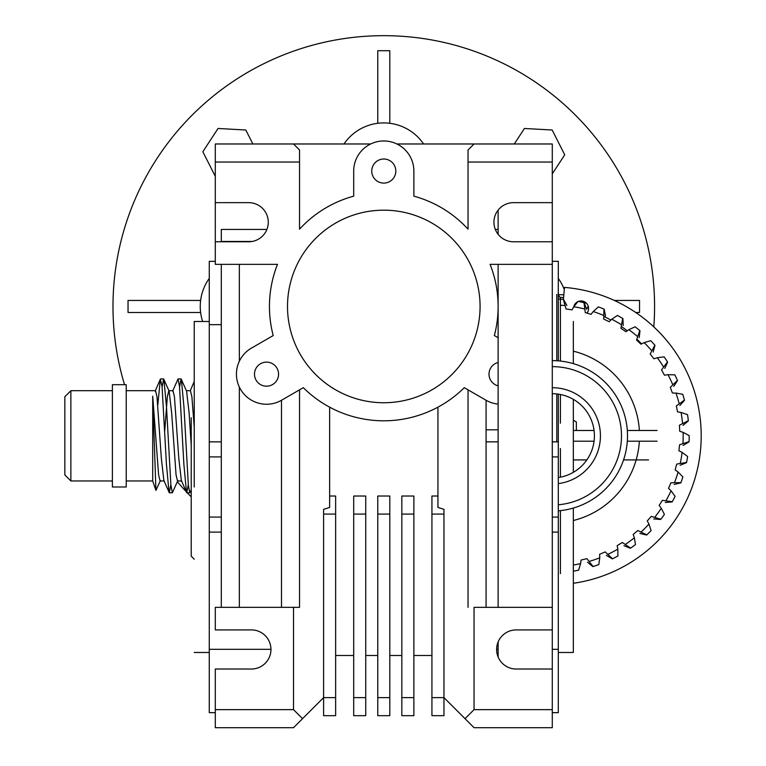 <?xml version="1.0" encoding="UTF-8"?>
<svg xmlns="http://www.w3.org/2000/svg" width="766" height="766" viewBox="0 0 766 766"><rect width="100%" height="100%" fill="white"/><g stroke="black" fill="none" stroke-linecap="round" stroke-linejoin="round"><path stroke-width="1.15" d="M552.286 202.655L552.286 162.038L468.036 162.038L468.036 229.158A114.335 114.335 0 0 0 413.87 196.153L413.87 171.057A30.085 30.085 0 0 0 383.785 140.973A30.085 30.085 0 0 0 353.7 171.057L353.7 196.153A114.335 114.335 0 0 0 299.535 229.158L299.535 162.038L215.294 162.038L215.294 143.979L293.522 143.979L299.535 150.002L299.535 162.038L215.294 162.038L215.294 143.979L293.522 143.979L299.535 150.002L299.535 229.158A114.335 114.335 0 0 1 353.7 196.153L353.7 171.057A30.085 30.085 0 0 1 383.785 140.973A30.085 30.085 0 0 1 413.87 171.057L413.87 196.153A114.335 114.335 0 0 1 468.036 229.158L468.036 162.038L552.286 162.038L552.286 143.979L396.903 143.979L474.049 143.979L468.036 150.002L468.036 162.038L468.036 150.002L474.049 143.979L552.286 143.979L552.286 202.655L513.498 202.655A19.562 19.562 0 0 0 493.936 222.207A19.562 19.562 0 0 0 513.498 241.769L552.286 241.769L552.286 264.337L490.077 264.337A114.335 114.335 0 0 1 494.357 335.556L498.12 337.729L494.357 335.556A114.335 114.335 0 0 0 490.077 264.337L552.286 264.337L552.286 202.655L513.498 202.655A19.562 19.562 0 0 0 493.936 222.207A19.562 19.562 0 0 0 513.498 241.769L552.286 241.769M281.486 607.342L281.486 400.264L281.486 607.342M239.356 387.098L239.356 607.342L239.356 387.098M239.356 264.337L239.356 361.226L239.356 264.337M486.084 607.342L486.084 400.264L486.084 607.342M389.808 514.072L389.808 496.014L377.772 496.014L389.808 496.014L389.808 514.072L377.772 514.072L377.772 496.014L377.772 514.072L389.808 514.072L389.808 697.615L389.808 514.072M377.772 715.664L377.772 514.072L377.772 697.615L389.808 697.615L389.808 715.664L389.808 697.615L377.772 697.615L377.772 715.664L389.808 715.664L377.772 715.664M401.834 715.664L401.834 496.014L413.87 496.014L413.87 514.072L413.87 496.014L401.834 496.014L401.834 514.072L413.87 514.072L413.87 697.615L413.87 514.072L401.834 514.072L401.834 697.615L413.87 697.615L413.87 715.664L413.87 697.615L401.834 697.615L401.834 715.664L413.87 715.664L401.834 715.664M443.964 697.615L443.964 715.664L431.928 715.664L443.964 715.664L443.964 697.615L431.928 697.615L431.928 715.664L431.928 697.615L443.964 697.615L443.964 514.072L443.964 697.615L474.049 727.7L552.286 727.7L552.286 709.651L474.049 709.651L465.029 718.671L443.964 697.615M443.964 509.342L443.964 514.072L431.928 514.072L431.928 697.615L431.928 514.072L443.964 514.072L443.964 509.342L437.941 507.446L437.941 407.158L437.941 507.446L443.964 509.342M431.928 496.014L437.941 496.014L431.928 496.014L431.928 514.072L431.928 496.014M365.736 697.615L365.736 715.664L353.7 715.664L365.736 715.664L365.736 697.615L353.7 697.615L353.7 715.664L353.7 697.615L365.736 697.615L365.736 514.072L365.736 697.615M365.736 496.014L365.736 514.072L353.7 514.072L353.7 697.615L353.7 514.072L365.736 514.072L365.736 496.014L353.7 496.014L353.7 514.072L353.7 496.014L365.736 496.014M323.606 509.342L329.629 507.446L329.629 407.158L329.629 507.446L323.606 509.342L323.606 514.072L335.642 514.072L335.642 496.014L329.629 496.014L335.642 496.014L335.642 697.615L335.642 514.072L323.606 514.072L323.606 509.342M323.606 715.664L323.606 514.072L323.606 697.615L335.642 697.615L335.642 715.664L335.642 697.615L323.606 697.615L302.551 718.671L293.522 709.651L293.522 607.342L215.294 607.342L215.294 629.911L251.392 629.911L215.294 629.911L215.294 607.342L299.535 607.342L299.535 389.846L299.535 607.342L293.522 607.342L293.522 709.651L215.294 709.651L215.294 727.7L293.522 727.7L302.551 718.671L293.522 709.651L215.294 709.651L215.294 727.7L293.522 727.7L323.606 697.615L323.606 715.664L335.642 715.664L323.606 715.664M266.894 229.436L221.307 229.436L221.307 241.472L252.129 241.472L221.307 241.472L221.307 229.436L266.894 229.436M495.315 229.436L498.12 229.436L495.315 229.436M383.785 402.744A96.286 96.286 0 0 1 300.406 258.314A96.286 96.286 0 0 1 467.174 258.314A96.286 96.286 0 0 1 383.785 402.744A96.286 96.286 0 0 1 300.406 258.314A96.286 96.286 0 0 1 467.174 258.314A96.286 96.286 0 0 1 383.785 402.744M498.12 385.834A12.036 12.036 0 0 1 498.12 362.481A12.036 12.036 0 0 0 498.12 385.834M266.53 386.198A12.036 12.036 0 0 1 256.103 368.14A12.036 12.036 0 0 1 276.947 368.14A12.036 12.036 0 0 1 266.53 386.198A12.036 12.036 0 0 1 256.103 368.14A12.036 12.036 0 0 1 276.947 368.14A12.036 12.036 0 0 1 266.53 386.198M383.785 183.093A12.036 12.036 0 0 1 373.358 165.044A12.036 12.036 0 0 1 394.212 165.044A12.036 12.036 0 0 1 383.785 183.093A12.036 12.036 0 0 1 373.358 165.044A12.036 12.036 0 0 1 394.212 165.044A12.036 12.036 0 0 1 383.785 183.093M215.294 162.038L215.294 202.655L248.711 202.655A19.562 19.562 0 0 1 268.272 222.207A19.562 19.562 0 0 1 248.711 241.769L215.294 241.769L215.294 264.337L277.493 264.337L215.294 264.337L215.294 202.655L248.711 202.655A19.562 19.562 0 0 1 268.272 222.207A19.562 19.562 0 0 1 248.711 241.769L215.294 241.769L215.294 162.038M273.213 335.556A114.335 114.335 0 0 1 277.493 264.337A114.335 114.335 0 0 0 273.213 335.556L251.478 348.099L273.213 335.556M281.572 400.216A30.085 30.085 0 0 1 240.467 389.205A30.085 30.085 0 0 1 251.478 348.099A30.085 30.085 0 0 0 240.467 389.205A30.085 30.085 0 0 0 281.572 400.216L303.298 387.673L281.572 400.216M464.273 387.673A114.335 114.335 0 0 1 303.298 387.673A114.335 114.335 0 0 0 464.273 387.673L485.998 400.216L464.273 387.673M498.12 404.103A30.085 30.085 0 0 1 485.998 400.216A30.085 30.085 0 0 0 498.12 404.103M474.049 607.342L474.049 709.651L552.286 709.651L552.286 669.024L516.179 669.024A19.562 19.562 0 0 1 496.617 649.472A19.562 19.562 0 0 1 516.179 629.911L552.286 629.911L552.286 607.342L474.049 607.342L474.049 709.651L465.029 718.671L474.049 727.7L552.286 727.7L552.286 669.024L516.179 669.024A19.562 19.562 0 0 1 496.617 649.472A19.562 19.562 0 0 1 516.179 629.911L552.286 629.911L552.286 607.342L474.049 607.342M215.294 669.024L215.294 709.651L215.294 669.024L251.392 669.024A19.562 19.562 0 0 0 270.953 649.472A19.562 19.562 0 0 0 251.392 629.911A19.562 19.562 0 0 1 270.953 649.472A19.562 19.562 0 0 1 251.392 669.024L215.294 669.024M209.271 441.858L209.271 261.33L215.294 261.33L209.271 261.33L209.271 324.65L221.307 324.65L209.271 324.65L209.271 532.121L221.307 532.121L209.271 532.121L209.271 649.329L209.271 517.079L221.307 517.079L209.271 517.079L209.271 456.9L221.307 456.9L209.271 456.9L209.271 441.858L221.307 441.858L209.271 441.858M552.286 712.658L558.299 712.658L558.299 532.121L552.286 532.121L558.299 532.121L558.299 517.079L558.299 649.329L552.286 649.329L558.299 649.329L558.299 712.658L552.286 712.658M496.617 649.329L498.12 649.329L496.617 649.329M552.286 456.9L558.299 456.9L558.299 517.079L552.286 517.079L558.299 517.079L558.299 394.145L558.299 456.9L552.286 456.9M552.286 441.858L558.299 441.858L552.286 441.858M552.286 261.33L558.299 261.33L558.299 324.65L558.299 261.33L552.286 261.33M270.953 649.329L209.271 649.329L209.271 712.658L209.271 649.329L270.953 649.329M215.294 712.658L209.271 712.658L215.294 712.658M221.307 264.337L221.307 607.342L221.307 264.337M558.299 360.863L558.299 324.65L558.299 360.863M573.341 321.5L573.341 363.63L573.341 321.5M573.341 399.364L573.341 472.325L573.341 399.364M573.341 508.05L573.341 652.479L573.341 508.05M194.229 486.994L194.229 321.5L194.229 486.994M468.036 389.846L468.036 607.342L468.036 389.846M293.522 143.979L370.667 143.979L293.522 143.979M191.222 417.786L191.222 556.193L194.229 559.199M558.299 278.393A48.143 48.143 0 0 1 564.293 289.634M343.982 143.979A48.143 48.143 0 0 1 423.588 143.979M202.655 321.5A48.143 48.143 0 0 1 209.271 278.393M635.732 312.48L639.543 312.48L639.543 300.444L614.332 300.444M653.81 326.871A270.8 270.8 0 0 0 344.25 38.568A270.8 270.8 0 0 0 124.532 384.695M126.227 390.095A270.8 270.8 0 0 0 126.428 390.708M177.348 481.718A270.8 270.8 0 0 0 186.109 491.542M187.038 492.528A270.8 270.8 0 0 0 191.222 496.856M200.625 312.48L128.037 312.48L128.037 300.444L200.625 300.444M377.772 123.297L377.772 50.709L389.808 50.709L389.808 123.297M475.111 336.973A96.286 96.286 0 0 0 364.549 212.115A96.286 96.286 0 0 0 311.705 370.294A96.286 96.286 0 0 0 475.111 336.973M252.876 143.979L245.8 130.009L218.051 128.477L202.846 151.745L215.294 176.333M552.286 173.853L564.724 154.809L552.171 130.009L524.423 128.477L514.292 143.979M560.406 573.648L560.406 510.625M560.406 477.17L560.406 448.503M560.406 423.177L560.406 394.509M560.406 361.064L560.406 298.031L558.299 294.757M560.406 305.203A130.881 130.881 0 0 1 565.107 305.586L566.074 308.995A1497.674 156.551 -173.4 0 0 572.068 309.857L573.782 306.735A130.881 130.881 0 0 1 584.841 309.071L585.272 312.585A1497.674 156.551 -164.6 0 0 591.065 314.357L593.238 311.532A130.881 130.881 0 0 1 603.809 315.525L603.704 319.068A1497.674 156.551 -155.9 0 0 609.152 321.701L611.737 319.24A130.881 130.881 0 0 1 621.571 324.803L620.929 328.288A1497.674 156.551 -147.1 0 0 625.908 331.716L628.838 329.686A130.881 130.881 0 0 1 637.714 336.676L636.536 340.027A1497.674 156.551 -138.3 0 0 640.941 344.183L644.149 342.613A130.881 130.881 0 0 1 651.847 350.885L650.181 354.007A1497.674 156.551 -129.5 0 0 653.896 358.785L657.305 357.732A130.881 130.881 0 0 1 663.653 367.077L661.527 369.911A1497.674 156.551 -120.7 0 0 664.467 375.206L668 374.679A130.881 130.881 0 0 1 672.835 384.886L670.307 387.357A1497.674 156.551 -112 0 0 672.404 393.035L675.976 393.054A130.881 130.881 0 0 1 679.203 403.883L676.33 405.942A1497.674 156.551 -103.2 0 0 677.537 411.878L681.06 412.443A130.881 130.881 0 0 1 682.592 423.636L679.432 425.226A1497.674 156.551 -94.4 0 0 679.729 431.277L683.119 432.369A130.881 130.881 0 0 1 682.937 443.667L679.566 444.768A1497.674 156.551 -85.6 0 0 678.925 450.781L682.113 452.38A130.881 130.881 0 0 1 680.208 463.516L676.713 464.091A1497.674 156.551 -76.8 0 0 675.162 469.941L678.073 472.009A130.881 130.881 0 0 1 674.482 482.724L670.939 482.752A1497.674 156.551 -68 0 0 668.517 488.296L671.073 490.786A130.881 130.881 0 0 1 665.893 500.83L662.389 500.313A1497.674 156.551 -59.3 0 0 659.143 505.426L661.297 508.279A130.881 130.881 0 0 1 654.643 517.404L651.253 516.37A1497.674 156.551 -50.5 0 0 647.27 520.928L648.965 524.068A130.881 130.881 0 0 1 640.989 532.083L637.8 530.532A1497.674 156.551 -41.7 0 0 633.166 534.429L634.363 537.789A130.881 130.881 0 0 1 625.257 544.492L622.346 542.481A1497.674 156.551 -32.9 0 0 617.176 545.622L617.836 549.126A130.881 130.881 0 0 1 607.821 554.354L605.245 551.922A1497.674 156.551 -24.1 0 0 599.654 554.239L599.768 557.811A130.881 130.881 0 0 1 589.073 561.449L586.909 558.644A1497.674 156.551 -15.4 0 0 581.03 560.08L580.599 563.623A130.881 130.881 0 0 1 573.341 565.021M552.286 387.701A48.143 48.143 0 0 1 600.333 432.828A48.143 48.143 0 0 1 558.299 483.605M552.286 393.714A42.12 42.12 0 0 1 594.301 432.828A42.12 42.12 0 0 1 558.299 477.534M639.371 441.197A87.257 87.257 0 0 1 573.341 520.516M573.341 351.163A87.257 87.257 0 0 1 639.371 430.482M589.073 561.449L593.076 566.524A136.903 136.903 0 0 1 592.846 566.591L587.474 562.196M580.599 563.623L578.598 570.191L576.099 570.66M607.821 554.354L612.551 558.768A136.903 136.903 0 0 1 612.331 558.874L606.356 555.34M599.768 557.811L598.801 564.599L596.398 565.442M625.257 544.492L630.61 548.121A136.903 136.903 0 0 1 630.408 548.264L623.964 545.689M617.836 549.126L617.913 555.992L615.663 557.188M640.989 532.083L646.83 534.85A136.903 136.903 0 0 1 646.657 535.022L639.888 533.462M634.363 537.789L635.483 544.559L633.444 546.091M654.643 517.404L660.838 519.262A136.903 136.903 0 0 1 660.685 519.453L653.762 518.936M648.965 524.068L651.1 530.589L649.319 532.408M665.893 500.83L672.299 501.711A136.903 136.903 0 0 1 672.184 501.922L665.261 502.477M661.297 508.279L664.409 514.388L662.925 516.466M674.482 482.724L680.945 482.618A136.903 136.903 0 0 1 680.859 482.848L674.109 484.447M671.073 490.786L675.085 496.358L673.936 498.628M680.208 463.516L686.575 462.434A136.903 136.903 0 0 1 686.528 462.664L680.103 465.278M678.073 472.009L682.879 476.902L682.094 479.325M682.937 443.667L689.065 441.618A136.903 136.903 0 0 1 689.055 441.858L683.09 445.429M682.113 452.38L687.619 456.479L687.217 458.997M682.592 423.636L688.337 420.668A136.903 136.903 0 0 1 688.366 420.907L683.023 425.35M683.119 432.369L689.189 435.586L689.17 438.123M679.203 403.883L684.431 400.082A136.903 136.903 0 0 1 684.498 400.312L679.892 405.511M681.06 412.443L687.542 414.684L687.906 417.202M672.835 384.886L677.422 380.329A136.903 136.903 0 0 1 677.517 380.549L673.764 386.39M675.976 393.054L682.726 394.289L683.473 396.721M663.653 367.077L667.483 361.878A136.903 136.903 0 0 1 667.617 362.079L664.792 368.427M668 374.679L674.856 374.861L675.966 377.15M651.847 350.885L654.844 345.16A136.903 136.903 0 0 1 655.007 345.332L653.178 352.034M657.305 357.732L664.112 356.87L665.558 358.957M637.714 336.676L639.802 330.567A136.903 136.903 0 0 1 639.983 330.72L639.208 337.615M644.149 342.613L650.746 340.717L652.498 342.565M621.571 324.803L622.701 318.436A136.903 136.903 0 0 1 622.911 318.56L623.198 325.502M628.838 329.686L635.071 326.804L637.082 328.365M603.809 315.525L603.953 309.062A136.903 136.903 0 0 1 604.173 309.158L605.523 315.965M611.737 319.24L617.453 315.448L619.684 316.684M584.841 309.071L583.998 302.666A136.903 136.903 0 0 1 584.228 302.714L584.228 302.714A136.903 136.903 0 0 1 584.745 302.838L584.745 302.838A136.903 136.903 0 0 1 586.517 303.288M588.24 306.199L586.593 309.244L584.228 302.714A136.903 136.903 0 0 1 584.745 302.838M593.238 311.532L598.313 306.907L600.707 307.788M565.107 305.586L563.297 299.382A136.903 136.903 0 0 1 563.537 299.401L566.869 305.49M573.782 306.735L578.091 301.392L580.59 301.9M552.286 366.636A69.208 69.208 0 0 1 621.485 435.844A69.208 69.208 0 0 1 558.299 504.784M552.286 360.623A75.221 75.221 0 0 1 627.507 435.844A75.221 75.221 0 0 1 558.299 510.817M558.299 299.066A136.903 136.903 0 0 1 563.297 299.382M578.091 301.392A136.903 136.903 0 0 1 583.998 302.666M598.313 306.907A136.903 136.903 0 0 1 603.953 309.062M617.453 315.448A136.903 136.903 0 0 1 622.701 318.436M635.071 326.804A136.903 136.903 0 0 1 639.802 330.567M650.746 340.717A136.903 136.903 0 0 1 654.844 345.16M664.112 356.87A136.903 136.903 0 0 1 667.483 361.878M674.856 374.861A136.903 136.903 0 0 1 677.422 380.329M682.726 394.289A136.903 136.903 0 0 1 684.431 400.082M687.542 414.684A136.903 136.903 0 0 1 688.337 420.668M689.189 435.586A136.903 136.903 0 0 1 689.065 441.618M687.619 456.479A136.903 136.903 0 0 1 686.575 462.434M682.879 476.902A136.903 136.903 0 0 1 680.945 482.618M675.085 496.358A136.903 136.903 0 0 1 672.299 501.711M664.409 514.388A136.903 136.903 0 0 1 660.838 519.262M651.1 530.589A136.903 136.903 0 0 1 646.83 534.85M635.483 544.559A136.903 136.903 0 0 1 630.61 548.121M617.913 555.992A136.903 136.903 0 0 1 612.551 558.768M598.801 564.599A136.903 136.903 0 0 1 593.076 566.524M578.598 570.191A136.903 136.903 0 0 1 573.341 571.11M558.299 294.556A141.413 141.413 0 0 1 563.824 294.9A141.413 141.413 0 0 0 558.299 294.556A141.413 141.413 0 0 1 563.824 294.9A141.413 141.413 0 0 0 558.299 294.556M164.25 480.971L160.065 480.971L158.6 474.92L152.702 396.137L152.702 480.971L155.938 490.393L152.702 396.137M170.837 484.667L169.334 492.797L163.895 480.541L161.348 458.403L156.982 396.75L155.536 390.708L126.227 390.708M126.227 480.971L152.702 480.971M181.705 480.971L177.511 480.971L176.056 474.92L171.689 413.276L169.142 391.12L163.618 378.892L162.114 387.022M168.779 390.708L167.333 396.75L164.728 431.057M188.292 484.667L186.789 492.797L181.351 480.541L178.804 458.403L174.437 396.75L172.982 390.708L168.951 390.708M191.222 445.467L189.145 413.276L186.588 391.12L181.073 378.892L179.57 387.022M194.229 426.988L191.893 396.759L190.437 390.708L186.406 390.708M186.511 492.461L183.878 464.32L179.512 386.514L178.057 378.892L172.628 391.139M169.056 492.461L166.433 464.32L162.066 386.514L160.333 379.218L157.825 404.965M160.41 480.56L155.938 490.393M191.222 489.867L189.796 492.797L188.34 485.165L183.984 407.368L181.351 379.208M177.865 480.56L172.35 492.797L170.895 485.165L166.528 407.368L163.895 379.208M70.865 390.708L70.865 480.971L64.842 474.958L64.842 396.721L70.865 390.708L112.382 390.708M70.865 480.971L112.382 480.971M126.227 486.994L126.227 384.695L112.382 384.695L112.382 486.994L126.227 486.994M552.286 607.342L552.286 264.337M552.286 669.024L552.286 629.911M486.084 441.858L498.12 441.858M486.084 429.822L498.12 429.822M498.12 607.342L498.12 264.337M498.12 234.3L498.12 210.123M498.12 656.989L498.12 641.946M573.341 583.28A148.939 148.939 0 0 0 564.485 287.403L563.431 299.391M586.986 313.112A7.526 7.526 0 0 0 578.368 301.45M577.89 301.651A7.526 7.526 0 0 0 573.715 306.86M641.525 343.896A121.861 121.861 0 0 0 636.852 339.137M627.239 330.797A121.861 121.861 0 0 0 621.274 326.431M610.895 320.044A121.861 121.861 0 0 0 603.78 316.435M573.341 459.916L586.852 459.916M623.543 459.916L648.563 459.916M573.341 420.208L576.348 421.942L576.348 430.482L576.348 421.942L576.348 430.482L576.348 421.942L573.341 420.208M556.796 441.858L556.796 393.963M556.796 360.757L556.796 294.422M560.339 297.371A138.713 138.713 0 0 1 563.594 297.591A138.713 138.713 0 0 0 560.339 297.371M558.299 652.479L573.341 652.479L558.299 652.479M209.271 321.5L194.229 321.5L209.271 321.5M209.271 652.479L194.229 652.479L209.271 652.479M431.928 655.485L413.87 655.485L431.928 655.485M401.834 655.485L389.808 655.485L401.834 655.485M377.772 655.485L365.736 655.485L377.772 655.485M353.7 655.485L335.642 655.485L353.7 655.485M194.229 381.545L190.265 390.708M160.333 379.218L155.172 391.139M169.343 492.797L172.34 492.797M186.789 492.797L189.796 492.797M160.611 378.892L163.618 378.892M178.066 378.892L181.063 378.892M657.084 430.482L627.316 430.482M594.062 430.482L573.341 430.482M573.341 441.197L594.062 441.197M627.316 441.197L657.084 441.197"/></g></svg>
